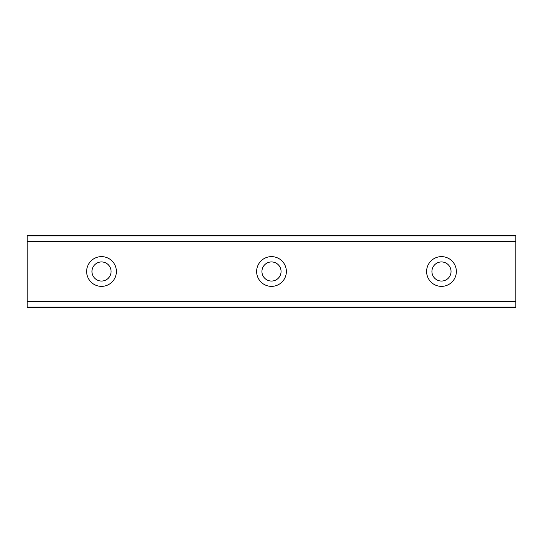 <?xml version="1.0" encoding="UTF-8"?>
<svg xmlns="http://www.w3.org/2000/svg" width="543" height="543" viewBox="0 0 543 543"><rect width="100%" height="100%" fill="white"/><g stroke="black" fill="none" stroke-linecap="round" stroke-linejoin="round"><path stroke-width="0.81" d="M101.521 256.622A14.871 14.871 0 0 0 86.642 271.5A14.871 14.871 0 0 0 101.521 286.371A14.871 14.871 0 0 0 116.392 271.5A14.871 14.871 0 0 0 101.521 256.622M441.479 256.622A14.871 14.871 0 0 0 426.608 271.5A14.871 14.871 0 0 0 441.479 286.371A14.871 14.871 0 0 0 456.358 271.5A14.871 14.871 0 0 0 441.479 256.622M271.5 256.622A14.871 14.871 0 0 0 256.629 271.5A14.871 14.871 0 0 0 271.5 286.371A14.871 14.871 0 0 0 286.371 271.5A14.871 14.871 0 0 0 271.5 256.622M27.15 235.92L515.85 235.92L515.85 235.377L27.15 235.377L515.85 235.377L27.15 235.377L27.15 241.71L515.85 241.71L515.85 301.284L27.15 301.284L27.15 241.71M271.5 281.057A9.564 9.564 0 0 1 261.936 271.5A9.564 9.564 0 0 1 271.5 261.936A9.564 9.564 0 0 1 281.064 271.5A9.564 9.564 0 0 1 271.5 281.057M101.521 281.057A9.564 9.564 0 0 1 91.957 271.5A9.564 9.564 0 0 1 101.521 261.936A9.564 9.564 0 0 1 111.077 271.5A9.564 9.564 0 0 1 101.521 281.057M441.479 281.057A9.564 9.564 0 0 1 431.923 271.5A9.564 9.564 0 0 1 441.479 261.936A9.564 9.564 0 0 1 451.043 271.5A9.564 9.564 0 0 1 441.479 281.057M27.15 307.073L27.15 307.623L515.85 307.616L515.85 307.073L27.15 307.073L27.15 301.915L515.85 301.915L515.85 301.284M27.15 301.284L27.15 301.915M515.85 301.915L515.85 307.073M515.85 307.616L27.15 307.616L515.85 307.623M515.85 235.92L515.85 241.71M515.85 241.078L27.15 241.078"/></g></svg>
